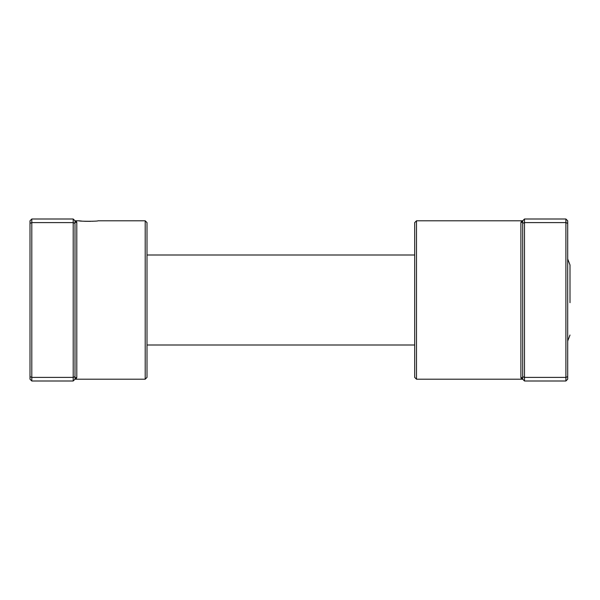 <?xml version="1.0" encoding="UTF-8"?>
<svg xmlns="http://www.w3.org/2000/svg" width="600" height="600" viewBox="0 0 600 600"><rect width="100%" height="100%" fill="white"/><g stroke="black" fill="none" stroke-linecap="round" stroke-linejoin="round"><path stroke-width="0.9" d="M73.2 381L73.2 219L31.8 219L31.8 381L73.2 381L75 379.2A1.8 1.763 180 0 1 76.8 377.438L75 379.2L75 220.8L76.8 222.562L76.575 221.708M145.2 220.8L147 222.6L147 377.4L145.2 379.2L145.2 220.8L97.95 220.8C98.535 221.415 78.48 221.415 79.05 220.8L81.863 221.085M83.287 221.19L84.84 221.28M84.998 221.288L90.472 221.34M92.175 221.28L93.758 221.19M76.23 378.728L76.8 377.438L76.8 222.562A1.8 1.763 180 0 1 75 220.8L73.2 219M75 223.343L73.2 222.6L31.8 222.6L30 223.343L30 220.8L31.8 219M75 376.657L73.2 377.4L31.8 377.4L30 376.657L30 223.343M31.8 381L30 379.2L30 376.657M567.697 258.952L570 264.96L570 302.7M416.498 379.2L414.697 377.4L414.697 222.6L416.498 220.8L416.498 379.2L522.697 379.2L520.898 377.438L521.13 378.293M524.498 381L522.697 379.2L522.697 223.343L524.498 222.6L524.498 381L565.898 381L565.898 219L524.498 219L524.498 222.6L565.898 222.6L567.697 223.343L567.697 379.2L565.898 381M565.898 219L567.697 220.8L567.697 223.343M522.697 376.657L524.498 377.4L565.898 377.4L567.697 376.657M522.697 223.343L522.697 220.8L524.498 219M522.697 379.2A1.8 1.763 -0 0 0 520.898 377.438L520.898 222.562L522.697 220.8A1.8 1.763 0 0 1 520.898 222.562L521.393 221.347M145.2 379.2L75 379.2M79.05 220.8L75 220.8M567.697 341.048L570 335.04M414.697 345L147 345M414.697 255L147 255M416.498 220.8L522.697 220.8"/></g></svg>
